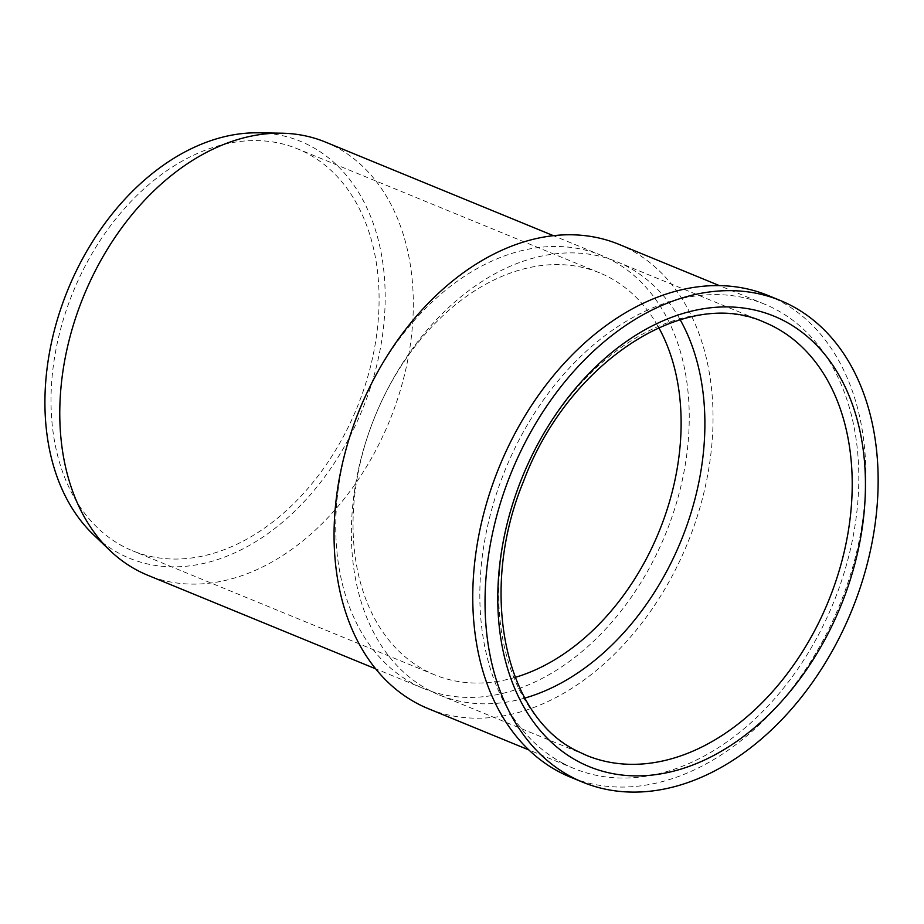 <?xml version="1.0" encoding="UTF-8"?>
<svg xmlns="http://www.w3.org/2000/svg" width="924" height="924" viewBox="0 0 924 924"><rect width="100%" height="100%" fill="white"/><g stroke="black" fill="none" stroke-linecap="round" stroke-linejoin="round"><path stroke-width="0.69" stroke-dasharray="4.62 3.46" d="M768.191 295.518A260.325 183.668 -67.7 0 1 839.223 606.098A260.325 183.668 -67.7 0 1 570.443 777.153M563.374 763.524A250.958 177.062 -67.7 0 1 508.766 461.434A250.958 177.062 -67.7 0 1 764.633 304.181A250.958 177.062 -67.7 0 1 833.113 603.591A250.958 177.062 -67.7 0 1 574 768.491A250.958 177.062 -67.7 0 1 563.374 763.524M618.872 244.329A250.958 177.062 -67.7 0 1 687.352 543.739A250.958 177.062 -67.7 0 1 428.228 708.639M368.699 389.235A234.107 165.177 -67.7 0 1 601.42 255.394A234.107 165.177 -67.7 0 1 665.292 534.684A234.107 165.177 -67.7 0 1 423.585 688.507A234.107 165.177 -67.7 0 1 413.675 683.887A234.107 165.177 -67.7 0 1 352.067 429.741M325.467 142.077A234.107 165.177 -67.7 0 1 389.339 421.379A234.107 165.177 -67.7 0 1 147.621 575.202M258.304 132.825A225.317 158.974 -67.7 0 1 370.062 388.681A225.317 158.974 -67.7 0 1 119.935 553.799A225.317 158.974 -67.7 0 1 93.347 534.592M123.342 546.5A217.244 153.28 -67.7 0 1 76.068 284.985A217.244 153.28 -67.7 0 1 297.574 148.856A217.244 153.28 -67.7 0 1 356.849 408.038A217.244 153.28 -67.7 0 1 132.548 550.785A217.244 153.28 -67.7 0 1 123.342 546.5M515.199 677.373A217.244 153.28 -67.7 0 1 434.569 674.797A217.244 153.28 -67.7 0 1 425.363 670.501A217.244 153.28 -67.7 0 1 368.191 434.661A217.244 153.28 -67.7 0 1 383.622 397.066A217.244 153.28 -67.7 0 1 599.595 272.857A217.244 153.28 -67.7 0 1 658.777 327.685M524.832 698.07A234.107 165.177 -67.7 0 1 439.212 694.917A234.107 165.177 -67.7 0 1 429.302 690.297A234.107 165.177 -67.7 0 1 367.694 436.151A234.107 165.177 -67.7 0 1 384.326 395.645A234.107 165.177 -67.7 0 1 617.047 261.804A234.107 165.177 -67.7 0 1 680.179 319.739M439.212 694.917L586.544 755.416A234.107 165.177 -67.7 0 1 576.634 750.796A234.107 165.177 -67.7 0 1 525.687 468.988A234.107 165.177 -67.7 0 1 764.379 322.291L617.047 261.804M764.633 304.181L719.473 285.643M574 768.491L528.84 749.942M601.42 255.394L553.453 235.689M423.585 688.507L375.618 668.814M599.595 272.857L297.574 148.856M434.569 674.797L132.548 550.785M368.191 434.661L367.694 436.151M383.622 397.066L384.326 395.645"/><path stroke-width="1.39" d="M571.702 777.049A260.325 183.668 -67.7 0 1 515.049 463.686A260.325 183.668 -67.7 0 1 780.468 300.566A260.325 183.668 -67.7 0 1 851.501 611.134A260.325 183.668 -67.7 0 1 582.721 782.189A260.325 183.668 -67.7 0 1 571.702 777.049M582.721 782.189L570.443 777.153A260.325 183.668 -67.7 0 1 559.424 772.002A260.325 183.668 -67.7 0 1 502.772 458.639A260.325 183.668 -67.7 0 1 768.191 295.518L780.468 300.566M528.84 749.942L428.228 708.639A250.958 177.062 -67.7 0 1 417.613 703.684A250.958 177.062 -67.7 0 1 351.559 431.231A250.958 177.062 -67.7 0 1 369.392 387.814A250.958 177.062 -67.7 0 1 618.872 244.329L719.473 285.643M351.559 431.231L352.067 429.741A234.107 165.177 -67.7 0 1 368.699 389.235L369.392 387.814M375.618 668.814L147.621 575.202A234.107 165.177 -67.7 0 1 137.722 570.57A234.107 165.177 -67.7 0 1 110.083 550.612A234.107 165.177 -67.7 0 1 83.749 295.899A234.107 165.177 -67.7 0 1 281.474 133.195A234.107 165.177 -67.7 0 1 325.467 142.077L553.453 235.689M110.083 550.612L93.347 534.592A225.317 158.974 -67.7 0 1 67.995 289.431A225.317 158.974 -67.7 0 1 258.304 132.825L281.474 133.195M658.777 327.685A217.244 153.28 -67.7 0 1 658.87 532.051A217.244 153.28 -67.7 0 1 515.199 677.373M680.179 319.739A234.107 165.177 -67.7 0 1 680.919 541.094A234.107 165.177 -67.7 0 1 524.832 698.07M764.379 322.291A234.107 165.177 -67.7 0 1 828.251 601.593A234.107 165.177 -67.7 0 1 586.544 755.416L577.026 750.981C504.712 716.608 477.927 591.383 523.527 481.358C568.283 361.342 686.52 285.99 764.379 322.291M578.817 761.792A243.462 171.783 -67.7 0 1 600.97 361.885A243.462 171.783 -67.7 0 1 865.003 500.45A243.462 171.783 -67.7 0 1 578.817 761.792"/></g></svg>
